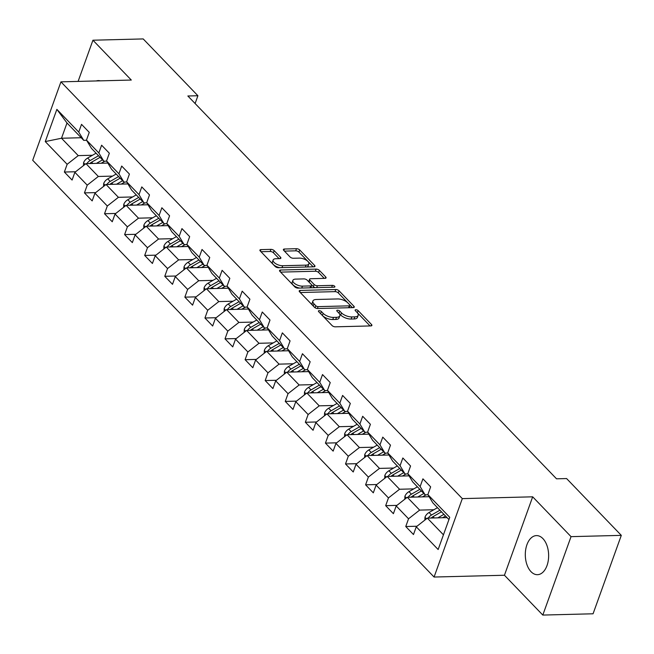<?xml version="1.0" encoding="UTF-8"?>
<svg xmlns="http://www.w3.org/2000/svg" width="654" height="654" viewBox="0 0 654 654"><rect width="100%" height="100%" fill="white"/><g stroke="black" fill="none" stroke-linecap="round" stroke-linejoin="round"><path stroke-width="0.98" d="M319.152 310.675A1.725 0.752 19.8 0 0 318.416 311.01A1.725 0.752 19.8 0 0 318.653 311.631L332.085 325.569A2.461 1.079 19.8 0 0 335.322 326.828L370.843 325.921A2.461 1.079 19.8 0 0 371.889 325.447A2.461 1.079 19.8 0 0 371.546 324.556L358.122 310.617A1.725 0.752 19.8 0 0 355.858 309.734A1.725 0.752 19.8 0 0 355.122 310.07A1.725 0.752 19.8 0 0 355.359 310.691L357.1 312.498A7.873 3.45 19.8 0 1 358.188 315.318A7.873 3.45 19.8 0 1 354.828 316.855L351.868 316.928A7.873 3.45 19.8 0 1 341.511 312.89L339.769 311.091A1.725 0.752 19.8 0 0 337.505 310.209A1.725 0.752 19.8 0 0 336.769 310.544A1.725 0.752 19.8 0 0 337.006 311.157L338.747 312.964A7.873 3.45 19.8 0 1 339.835 315.792A7.873 3.45 19.8 0 1 336.475 317.321L333.515 317.403A7.873 3.45 19.8 0 1 323.158 313.364L321.416 311.557A1.725 0.752 19.8 0 0 319.152 310.675M531.015 571.678A19.546 11.666 -91.5 0 0 537.465 574.686A19.546 11.666 -91.5 0 0 548.289 560.429A19.546 11.666 -91.5 0 0 542.918 538.61A19.546 11.666 -91.5 0 0 536.468 535.601A19.546 11.666 -91.5 0 0 525.653 549.859A19.546 11.666 -91.5 0 0 531.015 571.678M274.157 250.621A2.461 1.079 19.8 0 0 270.919 249.362L260.954 249.615A2.461 1.079 19.8 0 0 259.908 250.098A2.461 1.079 19.8 0 0 260.251 250.981L275.154 266.464A2.461 1.079 19.8 0 0 278.391 267.723L313.92 266.816A2.461 1.079 19.8 0 0 314.966 266.333A2.461 1.079 19.8 0 0 314.623 265.45L299.712 249.967A2.461 1.079 19.8 0 0 296.483 248.708L284.441 249.019A2.461 1.079 19.8 0 0 283.386 249.493A2.461 1.079 19.8 0 0 283.73 250.376L290.114 257.006A2.461 1.079 19.8 0 0 293.352 258.265L299.319 258.117A6.581 2.886 19.8 0 1 306.129 260.063A6.581 2.886 19.8 0 1 308.892 263.856A6.581 2.886 19.8 0 1 306.08 265.132L282.692 265.728A6.581 2.886 19.8 0 1 275.882 263.783A6.581 2.886 19.8 0 1 273.119 259.99A6.581 2.886 19.8 0 1 275.931 258.714L279.83 258.616A2.461 1.079 19.8 0 0 280.885 258.134A2.461 1.079 19.8 0 0 280.541 257.251L274.157 250.621L273.397 252.746A2.461 1.079 19.8 0 0 270.159 251.479L260.954 251.716M131.299 80.05L92.933 40.213L143.201 38.929L197.909 95.737L187.853 95.991L556.538 478.818L566.593 478.556L621.3 535.364L571.04 536.648L532.675 496.819L462.313 498.618L60.936 81.848L131.299 80.05M300.251 290.425A2.461 1.079 19.8 0 0 299.205 290.899A2.461 1.079 19.8 0 0 299.548 291.782L314.451 307.266A2.461 1.079 19.8 0 0 317.689 308.524L353.209 307.617A2.461 1.079 19.8 0 0 354.264 307.143A2.461 1.079 19.8 0 0 353.92 306.26L339.009 290.777A2.461 1.079 19.8 0 0 335.772 289.509L300.251 290.425L299.704 291.954M294.807 286.861L279.896 271.385A2.461 1.079 19.8 0 1 279.552 270.503A2.461 1.079 19.8 0 1 280.607 270.02L316.127 269.113A2.461 1.079 19.8 0 1 319.365 270.372L325.749 277.002A2.461 1.079 19.8 0 1 326.084 277.885A2.461 1.079 19.8 0 1 325.038 278.359L310.625 278.727A2.461 1.079 19.8 0 0 309.579 279.209A2.461 1.079 19.8 0 0 309.922 280.092L314.149 284.49A2.461 1.079 19.8 0 0 317.386 285.749L332.387 285.365A1.725 0.752 19.8 0 1 334.169 285.872A1.725 0.752 19.8 0 1 334.889 286.869A1.725 0.752 19.8 0 1 334.153 287.204L298.044 288.128A2.461 1.079 19.8 0 1 294.807 286.861M462.313 498.618L434.076 577.041L32.7 160.271L60.936 81.848M75.602 171.749L64.362 172.035L72.087 180.054L74.875 172.321L87.227 185.156L84.448 192.889L92.173 200.909L94.953 193.175L107.313 206.002L104.526 213.744L112.251 221.763L115.039 214.022L127.391 226.856L124.612 234.59L132.337 242.609L135.116 234.876L147.477 247.711L144.689 255.444L152.415 263.464L155.202 255.73L167.555 268.557L164.775 276.299L172.501 284.318L175.28 276.577L187.641 289.411L184.853 297.145L192.578 305.165L195.366 297.431L207.719 310.266L204.939 317.999L212.664 326.019L215.444 318.285L227.805 331.112L225.017 338.854L232.742 346.873L235.53 339.14L247.882 351.966L245.103 359.7L252.82 367.728L255.608 359.986L267.968 372.821L265.181 380.554L272.906 388.574L275.694 380.841L288.046 393.675L285.267 401.409L292.984 409.429L295.772 401.695L308.132 414.522L305.344 422.263L313.07 430.283L315.857 422.541L328.21 435.376L325.43 443.11L333.148 451.129L335.935 443.396L348.296 456.23L345.508 463.964L353.234 471.984L356.021 464.25L368.374 477.077L365.594 484.818L373.311 492.838L376.099 485.096L388.46 497.931L385.672 505.665L393.397 513.684L396.185 505.951L408.537 518.786L405.758 526.519L413.475 534.539L416.263 526.805L438.147 549.524L449.748 517.314L427.863 494.587L430.651 486.854L422.925 478.834L420.138 486.568L425.125 494.841L412.772 482.006L407.777 473.733L410.565 466L402.839 457.98L400.06 465.713L405.047 473.986L392.686 461.16L387.699 452.887L390.487 445.145L382.762 437.125L379.974 444.867L384.961 453.132L372.608 440.305L367.613 432.032L370.401 424.299L362.676 416.279L359.896 424.013L364.883 432.286L352.522 419.451L347.536 411.178L350.323 403.444L342.598 395.425L339.81 403.158L344.797 411.431L332.445 398.597L327.45 390.332L330.237 382.59L322.512 374.57L319.732 382.312L324.719 390.577L312.359 377.75L307.372 369.477L310.159 361.744L302.434 353.724L299.646 361.458L304.633 369.731L292.281 356.896L287.286 348.623L290.074 340.889L282.348 332.87L279.569 340.603L284.555 348.876L272.195 336.042L267.208 327.768L269.996 320.035L262.27 312.015L259.483 319.749L264.469 328.022L252.117 315.195L247.122 306.922L249.91 299.189L242.184 291.161L239.405 298.903L244.392 307.176L232.031 294.341L227.044 286.068L229.832 278.334L222.107 270.315L219.319 278.048L224.306 286.321L211.953 273.486L206.958 265.213L209.746 257.48L202.021 249.46L199.241 257.194L204.228 265.467L191.867 252.64L186.88 244.367L189.668 236.625L181.943 228.606L179.155 236.347L184.15 244.621L171.789 231.786L166.795 223.513L169.582 215.779L161.857 207.759L159.077 215.493L164.064 223.766L151.703 210.931L146.717 202.658L149.504 194.925L141.779 186.905L138.991 194.639L143.986 202.912L131.626 190.085L126.639 181.812L129.418 174.07L121.693 166.051L118.914 173.792L123.9 182.057L111.54 169.231L106.553 160.958L109.341 153.224L101.615 145.204L98.828 152.938L103.823 161.211L91.462 148.376L86.475 140.103L89.255 132.37L81.529 124.35L78.75 132.083L83.737 140.357L67.002 122.985L61.509 138.239L78.243 155.619L92.484 155.251M64.362 172.035L67.149 164.301L45.265 141.575L56.865 109.365L78.75 132.083M86.475 140.103L98.828 152.938M106.553 160.958L118.914 173.792M126.639 181.812L138.991 194.639M146.717 202.658L159.077 215.493M166.795 223.513L179.155 236.347M186.88 244.367L199.241 257.194M206.958 265.213L219.319 278.048M227.044 286.068L239.405 298.903M247.122 306.922L259.483 319.749M267.208 327.768L279.569 340.603M287.286 348.623L299.646 361.458M307.372 369.477L319.732 382.312M327.45 390.332L339.81 403.158M347.536 411.178L359.896 424.013M367.613 432.032L379.974 444.867M387.699 452.887L400.06 465.713M407.777 473.733L420.138 486.568M112.562 176.106L98.329 176.466L85.968 163.639L107.828 163.075M106.659 161.137L103.823 161.211M85.968 163.639L74.875 172.321M98.329 176.466L87.227 185.156M132.648 196.96L118.407 197.32L106.046 184.485L127.914 183.929M126.745 181.992L123.9 182.057M106.046 184.485L94.953 193.175M118.407 197.32L107.313 206.002M152.725 217.807L138.493 218.174L126.132 205.34L147.992 204.784M146.823 202.838L143.986 202.912M126.132 205.34L115.039 214.022M138.493 218.174L127.391 226.856M172.811 238.661L158.57 239.029L146.21 226.194L168.078 225.63M166.909 223.693L164.064 223.766M146.21 226.194L135.116 234.876M158.57 239.029L147.477 247.711M192.889 259.515L178.648 259.875L166.296 247.048L188.156 246.484M186.987 244.547L184.15 244.621M166.296 247.048L155.202 255.73M178.648 259.875L167.555 268.557M212.967 280.362L198.734 280.729L186.374 267.895L208.242 267.339M207.073 265.393L204.228 265.467M186.374 267.895L175.28 276.577M198.734 280.729L187.641 289.411M233.053 301.216L218.812 301.584L206.46 288.749L228.32 288.185M227.151 286.248L224.306 286.321M206.46 288.749L195.366 297.431M218.812 301.584L207.719 310.266M253.131 322.07L238.898 322.43L226.537 309.604L248.406 309.04M247.237 307.102L244.392 307.176M226.537 309.604L215.444 318.285M238.898 322.43L227.805 331.112M273.217 342.917L258.976 343.285L246.623 330.45L268.483 329.894M267.314 327.948L264.469 328.022M246.623 330.45L235.53 339.14M258.976 343.285L247.882 351.966M293.294 363.771L279.062 364.139L266.701 351.304L288.569 350.748M287.4 348.803L284.555 348.876M266.701 351.304L255.608 359.986M279.062 364.139L267.968 372.821M313.38 384.626L299.14 384.985L286.787 372.159L308.647 371.595M307.478 369.657L304.633 369.731M286.787 372.159L275.694 380.841M299.14 384.985L288.046 393.675M333.458 405.472L319.226 405.84L306.865 393.005L328.733 392.449M327.564 390.503L324.719 390.577M306.865 393.005L295.772 401.695M319.226 405.84L308.132 414.522M353.544 426.326L339.303 426.694L326.951 413.859L348.811 413.303M347.642 411.358L344.797 411.431M326.951 413.859L315.857 422.541M339.303 426.694L328.21 435.376M373.622 447.181L359.389 447.54L347.029 434.714L368.897 434.15M367.728 432.212L364.883 432.286M347.029 434.714L335.935 443.396M359.389 447.54L348.296 456.23M393.708 468.035L379.467 468.395L367.115 455.56L388.975 455.004M387.806 453.067L384.961 453.132M367.115 455.56L356.021 464.25M379.467 468.395L368.374 477.077M413.786 488.881L399.553 489.249L387.193 476.414L409.061 475.859M407.892 473.913L405.047 473.986M387.193 476.414L376.099 485.096M399.553 489.249L388.46 497.931M433.872 509.736L419.631 510.104L407.279 497.269L429.138 496.705M427.969 494.767L425.125 494.841M407.279 497.269L396.185 505.951M419.631 510.104L408.537 518.786M443.445 534.825L427.356 518.123L447.058 517.616M448.938 519.562L432.85 502.861L427.863 494.587M427.356 518.123L416.263 526.805M532.675 496.819L504.447 575.242L542.804 615.071L571.04 536.648M542.804 615.071L593.064 613.787L621.3 535.364M92.933 40.213L78.104 81.407M504.447 575.242L434.076 577.041M195.105 103.52L197.909 95.737M81.21 137.732L61.509 138.239L45.265 141.575M86.581 140.283L83.737 140.357M56.865 109.365L67.002 122.985M78.243 155.619L67.149 164.301M416.99 526.233L405.758 526.519M396.913 505.379L385.672 505.665M376.827 484.524L365.594 484.818M356.749 463.678L345.508 463.964M336.663 442.823L325.43 443.11M316.585 421.969L305.344 422.263M296.499 401.123L285.267 401.409M276.421 380.268L265.181 380.554M256.343 359.414L245.103 359.7M236.257 338.568L225.017 338.854M216.18 317.713L204.939 317.999M196.094 296.859L184.853 297.145M176.016 276.013L164.775 276.299M155.93 255.158L144.689 255.444M135.852 234.304L124.612 234.59M115.766 213.449L104.526 213.744M95.688 192.603L84.448 192.889M100.291 80.843A19.546 11.666 -91.5 0 0 98.272 80.597A19.546 11.666 -91.5 0 0 96.269 80.949M320.46 313.503A1.725 0.752 19.8 0 1 320.656 313.675L322.389 315.481A7.873 3.45 19.8 0 0 332.755 319.52L333.515 317.403M339.835 315.792L339.074 317.909A7.873 3.45 19.8 0 1 335.715 319.446L332.755 319.52M358.188 315.318L357.427 317.443A7.873 3.45 19.8 0 1 354.067 318.972L351.108 319.046A7.873 3.45 19.8 0 1 340.742 315.015L339.009 313.209A1.725 0.752 19.8 0 0 338.805 313.029M370.074 325.937L357.362 312.735A1.725 0.752 19.8 0 0 357.158 312.563M352.449 307.642L338.249 292.894A2.461 1.079 19.8 0 0 335.012 291.635L300.251 292.526M315.825 305.753A1.725 0.752 19.8 0 0 318.097 306.636L349.277 305.835A1.725 0.752 19.8 0 0 350.013 305.5A1.725 0.752 19.8 0 0 349.767 304.887L347.936 302.982A7.873 3.45 19.8 0 0 337.578 298.943L316.266 299.491A7.873 3.45 19.8 0 0 312.906 301.02A7.873 3.45 19.8 0 0 313.994 303.848L315.825 305.753L315.097 307.772M349.187 307.723A1.725 0.752 19.8 0 0 349.244 307.625L350.013 305.5M312.906 301.02L312.138 303.145A7.873 3.45 19.8 0 0 313.233 305.966L313.994 303.848M314.688 307.478L313.233 305.966M280.607 272.121L315.367 271.23L316.127 269.113M324.27 278.383L318.604 272.489A2.461 1.079 19.8 0 0 315.367 271.23M309.579 279.209L308.819 281.326A2.461 1.079 19.8 0 0 309.154 282.209L313.389 286.607A2.461 1.079 19.8 0 0 315.342 287.686M295.682 279.111A6.581 2.886 19.8 0 0 292.869 280.394A6.581 2.886 19.8 0 0 295.633 284.188A6.581 2.886 19.8 0 0 302.442 286.133L310.683 285.921A2.461 1.079 19.8 0 0 311.729 285.438A2.461 1.079 19.8 0 0 311.394 284.555L307.159 280.165A2.461 1.079 19.8 0 0 303.922 278.898L295.682 279.111M292.869 280.394L292.109 282.512A6.581 2.886 19.8 0 0 299.663 288.087M310.789 287.801A2.461 1.079 19.8 0 0 310.969 287.564L311.729 285.438M279.07 258.632L273.397 252.746M273.119 259.99L272.358 262.115A6.581 2.886 19.8 0 0 279.92 267.682M306.922 266.995A6.581 2.886 19.8 0 0 308.124 265.974L308.892 263.856M313.152 266.832L298.952 252.092A2.461 1.079 19.8 0 0 295.714 250.825L284.441 251.12M442.578 517.731L445.538 516.031M437.812 517.854L443.911 514.346M424.863 520.069L424.994 517.159A6.638 4.464 -43.9 0 1 429.049 512.507L437.477 507.668M431.207 518.017A6.638 4.464 -43.9 0 1 433.038 516.652L441.466 511.804M439.921 510.202L431.493 515.041A6.638 4.464 136.1 0 0 428.256 518.099M431.149 518.025A3.384 2.273 -43.9 0 1 431.82 517.486M422.492 496.876L426.089 494.816M417.726 496.999L423.833 493.492M404.785 499.223L404.908 496.304A6.638 4.464 -43.9 0 1 408.963 491.653L417.399 486.813M411.129 497.171A6.638 4.464 -43.9 0 1 412.952 495.797L421.389 490.958M419.843 489.356L411.407 494.195A6.638 4.464 136.1 0 0 408.178 497.244M411.072 497.171A3.384 2.273 -43.9 0 1 411.734 496.631M402.414 476.03L406.003 473.962M397.648 476.145L403.747 472.646M384.699 478.368L384.83 475.45A6.638 4.464 -43.9 0 1 388.885 470.798L397.313 465.959M391.043 476.316A6.638 4.464 -43.9 0 1 392.874 474.943L401.303 470.103M399.757 468.501L391.329 473.341A6.638 4.464 136.1 0 0 388.092 476.39M390.986 476.316A3.384 2.273 -43.9 0 1 391.656 475.785M382.328 455.176L385.925 453.108M377.562 455.298L383.669 451.791M364.621 457.514L364.744 454.604A6.638 4.464 -43.9 0 1 368.799 449.952L377.235 445.104M370.965 455.462A6.638 4.464 -43.9 0 1 372.788 454.097L381.225 449.249M379.68 447.647L371.243 452.486A6.638 4.464 136.1 0 0 368.014 455.544M370.908 455.47A3.384 2.273 -43.9 0 1 371.57 454.931M362.251 434.321L365.839 432.261M357.485 434.444L363.591 430.937M344.535 436.668L344.666 433.749A6.638 4.464 -43.9 0 1 348.721 429.098L357.149 424.258M350.879 434.616A6.638 4.464 -43.9 0 1 352.71 433.242L361.139 428.403M359.594 426.792L351.165 431.64A6.638 4.464 136.1 0 0 347.928 434.689M350.822 434.616A3.384 2.273 -43.9 0 1 351.492 434.076M342.165 413.467L345.762 411.407M337.399 413.59L343.505 410.091M324.458 415.813L324.58 412.895A6.638 4.464 -43.9 0 1 328.635 408.243L337.072 403.404M330.801 413.761A6.638 4.464 -43.9 0 1 332.624 412.388L341.061 407.548M339.516 405.946L331.087 410.786A6.638 4.464 136.1 0 0 327.85 413.835M330.744 413.761A3.384 2.273 -43.9 0 1 331.406 413.23M322.087 392.621L325.676 390.552M317.321 392.743L323.428 389.236M304.372 394.959L304.502 392.048A6.638 4.464 -43.9 0 1 308.557 387.397L316.986 382.549M310.715 392.907A6.638 4.464 -43.9 0 1 312.547 391.542L320.975 386.694M319.43 385.092L311.002 389.931A6.638 4.464 136.1 0 0 307.764 392.989M310.658 392.915A3.384 2.273 -43.9 0 1 311.329 392.375M302.001 371.766L305.598 369.706M297.235 371.889L303.342 368.382M284.294 374.104L284.416 371.194A6.638 4.464 -43.9 0 1 288.471 366.542L296.908 361.703M290.638 372.061A6.638 4.464 -43.9 0 1 292.461 370.687L300.897 365.848M299.352 364.237L290.924 369.085A6.638 4.464 136.1 0 0 287.686 372.134M290.58 372.061A3.384 2.273 -43.9 0 1 291.243 371.521M281.923 350.912L285.512 348.852M277.157 351.034L283.264 347.536M264.208 353.258L264.339 350.34A6.638 4.464 -43.9 0 1 268.393 345.688L276.822 340.848M270.552 351.206A6.638 4.464 -43.9 0 1 272.383 349.833L280.811 344.993M279.266 343.391L270.838 348.23A6.638 4.464 136.1 0 0 267.6 351.28M270.503 351.206A3.384 2.273 -43.9 0 1 271.165 350.667M261.837 330.066L265.434 327.997M257.071 330.188L263.178 326.681M244.13 332.404L244.253 329.493A6.638 4.464 -43.9 0 1 248.307 324.842L256.744 319.994M250.474 330.352A6.638 4.464 -43.9 0 1 252.305 328.978L260.733 324.139M259.188 322.536L250.76 327.376A6.638 4.464 136.1 0 0 247.523 330.425M250.417 330.352A3.384 2.273 -43.9 0 1 251.079 329.82M241.759 309.211L245.348 307.151M236.993 309.334L243.1 305.827M224.044 311.549L224.175 308.639A6.638 4.464 -43.9 0 1 228.23 303.987L236.658 299.148M230.388 309.506A6.638 4.464 -43.9 0 1 232.219 308.132L240.647 303.284M239.102 301.682L230.674 306.53A6.638 4.464 136.1 0 0 227.437 309.579M230.339 309.506A3.384 2.273 -43.9 0 1 231.001 308.966M221.673 288.357L225.27 286.297M216.907 288.479L223.014 284.972M203.966 290.703L204.089 287.785A6.638 4.464 -43.9 0 1 208.144 283.133L216.58 278.293M210.31 288.651A6.638 4.464 -43.9 0 1 212.141 287.278L220.57 282.438M219.025 280.836L210.596 285.675A6.638 4.464 136.1 0 0 207.359 288.725M210.253 288.651A3.384 2.273 -43.9 0 1 210.915 288.112M201.595 267.511L205.184 265.442M196.829 267.633L202.936 264.126M183.88 269.849L184.011 266.93A6.638 4.464 -43.9 0 1 188.066 262.279L196.494 257.439M190.224 267.797A6.638 4.464 -43.9 0 1 192.055 266.423L200.484 261.584M198.939 259.981L190.51 264.821A6.638 4.464 136.1 0 0 187.273 267.87M190.175 267.797A3.384 2.273 -43.9 0 1 190.837 267.265M181.51 246.656L185.107 244.596M176.743 246.779L182.85 243.272M163.802 248.994L163.925 246.084A6.638 4.464 -43.9 0 1 167.98 241.432L176.417 236.593M170.146 246.942A6.638 4.464 -43.9 0 1 171.977 245.577L180.406 240.729M178.861 239.127L170.432 243.967A6.638 4.464 136.1 0 0 167.195 247.024M170.089 246.95A3.384 2.273 -43.9 0 1 170.751 246.411M161.432 225.802L165.021 223.742M156.666 225.924L162.772 222.417M143.716 228.148L143.847 225.229A6.638 4.464 -43.9 0 1 147.902 220.578L156.331 215.738M150.06 226.096A6.638 4.464 -43.9 0 1 151.892 224.723L160.32 219.883M158.775 218.281L150.346 223.12A6.638 4.464 136.1 0 0 147.109 226.17M150.011 226.096A3.384 2.273 -43.9 0 1 150.673 225.556M141.346 204.955L144.943 202.887M136.588 205.07L142.686 201.571M123.639 207.293L123.761 204.375A6.638 4.464 -43.9 0 1 127.816 199.723L136.253 194.884M129.982 205.242A6.638 4.464 -43.9 0 1 131.814 203.868L140.242 199.029M138.697 197.426L130.269 202.266A6.638 4.464 136.1 0 0 127.031 205.315M129.925 205.242A3.384 2.273 -43.9 0 1 130.587 204.71M121.268 184.101L124.857 182.033M116.502 184.224L122.609 180.717M103.553 186.439L103.684 183.529A6.638 4.464 -43.9 0 1 107.738 178.877L116.167 174.029M109.897 184.387A6.638 4.464 -43.9 0 1 111.728 183.022L120.156 178.174M118.619 176.572L110.183 181.411A6.638 4.464 136.1 0 0 106.954 184.469M109.847 184.395A3.384 2.273 -43.9 0 1 110.51 183.856M101.182 163.247L104.779 161.186M96.424 163.369L102.523 159.862M83.475 165.593L83.598 162.674A6.638 4.464 -43.9 0 1 87.652 158.023L96.089 153.183M89.819 163.541A6.638 4.464 -43.9 0 1 91.65 162.167L100.078 157.328M98.533 155.717L90.105 160.565A6.638 4.464 136.1 0 0 86.868 163.614M89.761 163.541A3.384 2.273 -43.9 0 1 90.424 163.001M322.389 315.481L323.158 313.364M335.715 319.446L336.475 317.321M339.009 313.209L339.769 311.091M340.742 315.015L341.511 312.89M351.108 319.046L351.868 316.928M354.067 318.972L354.828 316.855M357.362 312.735L358.122 310.617M371.063 325.905L371.546 324.556M320.656 313.675L321.416 311.557M335.012 291.635L335.772 289.509M338.249 292.894L339.009 290.777M353.438 307.601L353.92 306.26M317.411 308.524L318.097 306.636M348.59 307.74L349.277 305.835M280.059 271.549L280.607 270.02M318.604 272.489L319.365 270.372M325.259 278.342L325.749 277.002M309.154 282.209L309.922 280.092M313.389 286.607L314.149 284.49M316.708 287.646L317.386 285.749M331.701 287.261L332.387 285.365M301.756 288.03L302.442 286.133M309.996 287.817L310.683 285.921M280.059 258.6L280.541 257.251M282.013 267.633L282.692 265.728M305.393 267.036L306.08 265.132M283.893 250.547L284.441 249.019M295.714 250.825L296.483 248.708M298.952 252.092L299.712 249.967M314.141 266.799L314.623 265.45M260.406 251.144L260.954 249.615M270.159 251.479L270.919 249.362M424.986 517.298L426.457 518.826M433.038 516.652L434.281 517.943M429.049 512.507L431.493 515.041M404.9 496.443L406.371 497.972M412.952 495.797L414.203 497.089M408.963 491.653L411.407 494.195M384.822 475.589L386.293 477.126M392.874 474.943L394.117 476.235M388.885 470.798L391.329 473.341M364.736 454.743L366.207 456.271M372.788 454.097L374.039 455.388M368.799 449.952L371.243 452.486M344.658 433.888L346.13 435.417M352.71 433.242L353.953 434.534M348.721 429.098L351.165 431.64M324.572 413.034L326.044 414.562M332.624 412.388L333.875 413.68M328.635 408.243L331.087 410.786M304.494 392.187L305.966 393.716M312.547 391.542L313.789 392.833M308.557 387.397L311.002 389.931M284.408 371.333L285.88 372.862M292.461 370.687L293.711 371.979M288.471 366.542L290.924 369.085M264.33 350.479L265.802 352.007M272.383 349.833L273.625 351.124M268.393 345.688L270.838 348.23M244.244 329.632L245.716 331.161M252.305 328.978L253.548 330.278M248.307 324.842L250.76 327.376M224.167 308.778L225.638 310.307M232.219 308.132L233.462 309.424M228.23 303.987L230.674 306.53M204.081 287.923L205.552 289.452M212.141 287.278L213.384 288.569M208.144 283.133L210.596 285.675M184.003 267.077L185.474 268.606M192.055 266.423L193.298 267.723M188.066 262.279L190.51 264.821M163.917 246.223L165.388 247.752M171.977 245.577L173.22 246.869M167.98 241.432L170.432 243.967M143.839 225.368L145.311 226.897M151.892 224.723L153.134 226.014M147.902 220.578L150.346 223.12M123.753 204.514L125.225 206.051M131.814 203.868L133.056 205.16M127.816 199.723L130.269 202.266M103.675 183.668L105.147 185.196M111.728 183.022L112.97 184.314M107.738 178.877L110.183 181.411M83.589 162.813L85.069 164.342M91.65 162.167L92.893 163.459M87.652 158.023L90.105 160.565"/></g></svg>
